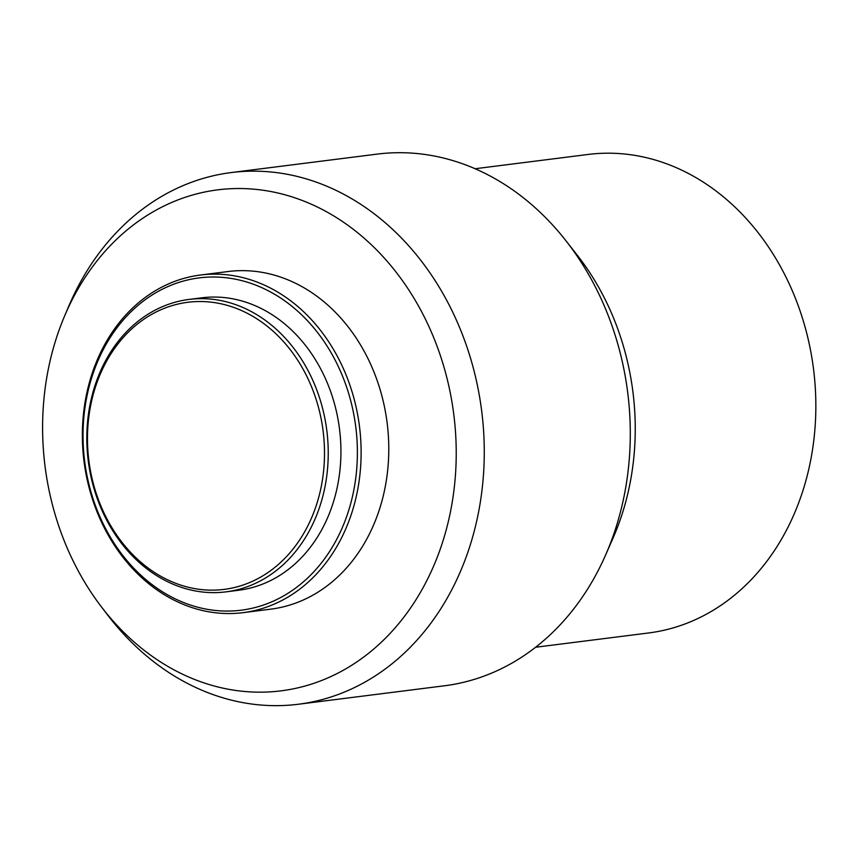 <?xml version="1.0" encoding="UTF-8"?>
<svg xmlns="http://www.w3.org/2000/svg" width="858" height="858" viewBox="0 0 858 858"><rect width="100%" height="100%" fill="white"/><g stroke="black" fill="none" stroke-linecap="round" stroke-linejoin="round"><path stroke-width="1.29" d="M317.085 402.499A144.702 118.061 82.8 0 1 247.286 583.494A144.702 118.061 82.8 0 1 94.895 489.167A144.702 118.061 82.8 0 1 164.693 308.183A144.702 118.061 82.8 0 1 317.085 402.499M320.678 401.501A147.383 120.249 82.8 0 1 226.008 591.859A147.383 120.249 82.8 0 1 94.369 489.779A147.383 120.249 82.8 0 1 189.05 299.431A147.383 120.249 82.8 0 1 320.678 401.501M189.05 299.431L201.727 297.823A147.383 120.249 82.8 0 1 333.365 399.903A147.383 120.249 82.8 0 1 238.685 590.25L226.008 591.859M348.788 393.886A167.471 136.647 82.8 0 1 268.007 603.367A167.471 136.647 82.8 0 1 91.624 494.197A167.471 136.647 82.8 0 1 172.404 284.717A167.471 136.647 82.8 0 1 348.788 393.886M352.391 392.889A170.152 138.835 82.8 0 1 243.082 612.655A170.152 138.835 82.8 0 1 91.098 494.798A170.152 138.835 82.8 0 1 200.407 275.032A170.152 138.835 82.8 0 1 352.391 392.889M200.407 275.032L228.078 271.536A170.152 138.835 82.8 0 1 380.051 389.393A170.152 138.835 82.8 0 1 270.753 609.159L243.082 612.655M443.275 364.736A252.488 206.006 82.8 0 1 359.985 659.738A252.488 206.006 82.8 0 1 101.255 606.649A252.488 206.006 82.8 0 1 55.555 515.969A252.488 206.006 82.8 0 1 64.543 316.141A252.488 206.006 82.8 0 1 260.671 189.918A252.488 206.006 82.8 0 1 443.275 364.736M64.543 316.141L68.586 306.596A267.964 218.629 82.8 0 1 231.177 172.565A267.964 218.629 82.8 0 1 470.516 358.151A267.964 218.629 82.8 0 1 298.391 704.246A267.964 218.629 82.8 0 1 107.55 614.896L101.255 606.649M231.177 172.565L377.198 154.108A267.964 218.629 82.8 0 1 565.84 240.615A267.964 218.629 82.8 0 1 616.537 339.704A267.964 218.629 82.8 0 1 605.587 555.062A267.964 218.629 82.8 0 1 444.412 685.789L298.391 704.246M565.84 240.615L577.23 255.148A241.162 196.772 82.8 0 1 622.865 344.326A241.162 196.772 82.8 0 1 613.009 538.148L605.587 555.062M475.107 168.736L588.073 154.461A241.162 196.772 82.8 0 1 803.474 321.493A241.162 196.772 82.8 0 1 648.551 632.979L535.596 647.254"/></g></svg>
